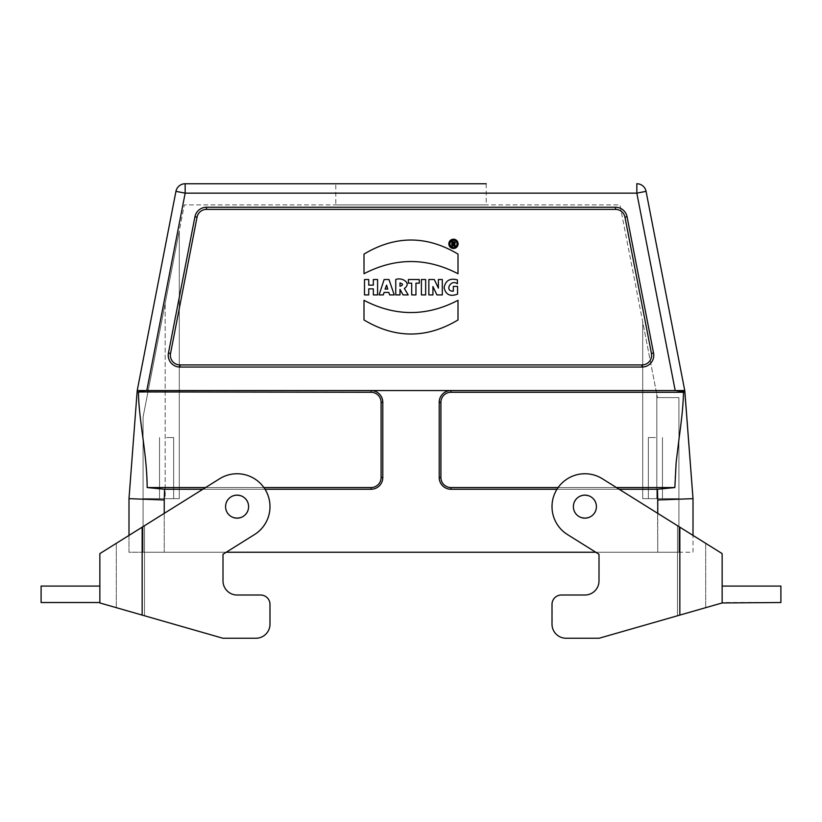 <?xml version="1.0" encoding="UTF-8"?>
<svg xmlns="http://www.w3.org/2000/svg" width="822" height="822" viewBox="0 0 822 822"><rect width="100%" height="100%" fill="white"/><g stroke="black" fill="none" stroke-linecap="round" stroke-linejoin="round"><path stroke-width="0.62" stroke-dasharray="4.11 3.08" d="M453.765 241.73L451.833 241.73L451.833 245.932L452.881 245.932L452.881 244.422L453.662 244.422L454.186 245.932L455.347 245.932L454.566 244.124C455.696 242.891 455.439 242.1 453.765 241.73M368.739 288.861L373.342 288.861L373.342 294.913L377.586 294.913L377.586 279.531L373.342 279.531L373.342 285.142L368.739 285.142L368.739 279.531L364.495 279.531L364.495 294.913L368.739 294.913L368.739 288.861M386.587 285.131L387.768 289.077L385.076 289.077L386.587 285.131M384.08 292.406L388.827 292.406L389.618 294.913L394.252 294.913L388.981 279.531L384.131 279.531L379.106 294.913L383.309 294.913L384.08 292.406M399.995 286.251L399.995 282.943C403.366 284.022 403.366 285.121 399.995 286.251M399.995 289.323L403.047 294.913L408.205 294.913L404.362 288.45C412.151 283.004 401.732 276.911 395.752 279.531L395.752 294.913L399.995 294.913L399.995 289.323M408.38 283.179L411.699 283.179L411.699 294.913L415.953 294.913L415.953 283.179L419.282 283.179L419.282 279.531L408.38 279.531L408.38 283.179M425.652 279.531L421.409 279.531L421.409 294.913L425.652 294.913L425.652 279.531M432.927 286.539L436.924 294.913L442.298 294.913L442.298 279.531L438.383 279.531L438.383 288.101L434.293 279.531L428.848 279.531L428.848 294.913L432.927 294.913L432.927 286.539M457.422 279.87C449.963 277.918 445.514 280.518 444.096 287.649C445.709 294.718 450.199 296.876 457.566 294.122L457.566 286.405L453.333 286.405L453.333 291.204C444.229 291.45 450.631 278.761 457.422 283.754L457.422 279.87M457.998 300.328C426.669 316.614 395.331 316.614 364.002 300.328L364.002 319.964C395.331 338.715 426.659 338.715 457.998 319.964L457.998 300.328M457.998 254.09C426.659 235.339 395.331 235.339 364.002 254.09L364.002 273.726C395.331 257.481 426.669 257.481 457.998 273.726L457.998 254.09M166.589 437.551L173.648 437.551L166.589 437.551M166.589 498.656L173.648 498.656L166.589 498.656M335.797 183.748L486.203 183.748L335.797 183.748L335.797 204.904L486.203 204.904L335.797 204.904M655.411 437.551L648.353 437.551L655.411 437.551M655.411 498.656L648.353 498.656L655.411 498.656M642.712 498.656L642.712 321.936L656.819 394.478L619.963 204.904L184.313 204.904L179.288 230.797L179.288 498.656L179.288 230.797L143.09 416.98L143.09 552.24L678.91 552.24L678.91 397.601L657.425 397.601L656.819 394.478L657.425 397.601L678.91 397.601L678.91 552.24L143.09 552.24L143.09 416.98L184.313 204.904L619.963 204.904L642.712 321.936L642.712 498.656L678.91 498.656L642.712 498.656L678.91 498.656L642.712 498.656L642.712 321.936L642.712 498.656M144.508 525.71L144.508 615.77L144.508 525.71L219.659 478.743L128.992 535.399L128.992 552.24L164.246 552.24L164.246 498.656L179.288 498.656L179.288 230.797L179.288 498.656L143.09 498.656L165.181 498.656L165.181 303.339L165.181 498.656L179.288 498.656L164.246 498.656L164.246 552.24L128.992 552.24L128.992 535.399L219.659 478.743A32.901 32.901 16 0 1 264.992 489.213A32.901 32.901 16 0 1 254.532 534.547L222.998 554.254L222.998 580.907A14.097 14.097 -164 0 0 237.096 595.015L260.595 595.015A9.402 9.402 16 0 1 269.996 604.406L269.996 624.155A14.097 14.097 16 0 1 255.899 638.252L222.916 638.252L99.852 602.958L99.852 553.607L99.852 602.958M137.11 391.919L128.992 498.656L164.246 499.992L164.554 489.254L371.051 489.254A11.755 11.755 0 0 0 382.795 477.51L382.795 402.307A11.755 11.755 0 0 0 371.051 390.553L140.408 390.553M684.521 389.217L646.061 191.351L636.834 193.149L675.201 390.553L146.799 390.553L450.949 390.553A11.755 11.755 0 0 0 439.205 402.307L439.205 477.51A11.755 11.755 0 0 0 450.949 489.254L657.446 489.254L657.754 552.24L693.008 552.24L693.008 535.399L602.341 478.743A32.901 32.901 -164 0 0 552.178 503.311L552.178 503.311A32.901 32.901 16 0 1 602.341 478.743L602.341 478.743A32.901 32.901 -164 0 0 557.008 489.213A32.901 32.901 -164 0 0 567.468 534.547L567.468 534.547A32.901 32.901 16 0 1 552.178 509.989L552.178 509.989A32.901 32.901 -164 0 0 567.468 534.547L599.002 554.254L567.468 534.547L599.002 554.254L599.002 580.907A14.097 14.097 16 0 1 584.904 595.005L561.405 595.005A9.402 9.402 -164 0 0 552.178 602.629L552.178 602.629A9.402 9.402 16 0 1 552.363 601.817M202.839 489.254L265.023 489.254M205.572 487.549L263.883 487.549M646.061 191.351A9.402 9.402 0 0 0 636.834 183.748L636.834 193.149L185.166 193.149L185.166 183.748A9.402 9.402 0 0 0 175.939 191.351L137.48 389.217M615.524 207.247L615.524 209.384L206.476 209.384A9.607 9.607 0 0 0 197.044 217.162L170.544 353.47A9.607 9.607 0 0 0 179.977 364.917L642.023 364.917L642.023 367.054L179.977 367.054A11.755 11.755 0 0 1 168.448 353.059L194.937 216.761A11.755 11.755 0 0 1 206.476 207.247L615.524 207.247A11.755 11.755 0 0 1 627.063 216.761L653.552 353.059A11.755 11.755 0 0 1 642.023 367.054M615.524 209.384A9.607 9.607 0 0 1 624.956 217.162L651.456 353.47A9.607 9.607 0 0 1 642.023 364.917M225.577 506.619A11.518 11.518 180 0 0 237.096 518.127A11.518 11.518 180 0 0 248.614 506.619A11.518 11.518 180 0 0 237.096 495.101A11.518 11.518 180 0 0 225.577 506.619L225.577 506.619C224.879 521.477 249.313 521.467 248.614 506.619C249.313 491.762 224.879 491.762 225.577 506.619C224.879 491.762 249.313 491.772 248.614 506.619C249.313 521.477 224.879 521.477 225.577 506.619C224.868 521.477 249.323 521.477 248.614 506.619C249.323 491.772 224.868 491.772 225.577 506.619L225.577 506.619M225.577 506.65C224.889 521.497 249.302 521.497 248.614 506.65C249.302 491.803 224.889 491.803 225.577 506.65A11.518 11.518 0 0 1 242.85 496.673A11.518 11.518 0 0 1 242.85 516.617A11.518 11.518 0 0 1 225.577 506.65A11.518 11.518 0 0 0 242.85 516.617A11.518 11.518 0 0 0 242.85 496.673A11.518 11.518 0 0 0 225.577 506.65M222.998 554.254L254.532 534.547L222.998 554.254L222.998 580.907A14.097 14.097 -164 0 0 237.096 595.005L260.595 595.005A9.402 9.402 16 0 1 269.822 602.629L269.822 626.333A14.097 14.097 16 0 1 255.899 638.252L222.916 638.252L255.899 638.252A14.097 14.097 -164 0 0 269.452 628.039M99.852 586.076L41.1 586.076L41.1 602.526L99.852 602.526L99.852 586.076L99.852 602.526M116.303 543.332L116.303 607.684L116.303 543.332M269.822 602.629L269.822 626.333M269.822 509.989L269.822 509.989A32.901 32.901 16 0 1 254.532 534.547A32.901 32.901 -164 0 0 269.822 509.989L269.822 503.311L269.822 509.989M269.822 503.311L269.822 503.311A32.901 32.901 -164 0 0 219.659 478.743L219.659 478.743A32.901 32.901 16 0 1 269.822 503.311M780.9 586.076L722.148 586.076L722.148 602.526L780.9 602.526L780.9 586.076M573.386 506.65A11.518 11.518 0 0 0 590.658 516.617A11.518 11.518 0 0 0 590.658 496.673A11.518 11.518 0 0 0 573.386 506.65C572.698 521.497 597.111 521.497 596.423 506.65C597.111 491.803 572.698 491.803 573.386 506.65A11.518 11.518 0 0 1 590.658 496.673A11.518 11.518 0 0 1 590.658 516.617A11.518 11.518 0 0 1 573.386 506.65M573.386 506.619A11.518 11.518 180 0 0 584.904 518.127A11.518 11.518 180 0 0 596.423 506.619A11.518 11.518 180 0 0 584.904 495.101A11.518 11.518 180 0 0 573.386 506.619L573.386 506.619C572.687 521.477 597.121 521.467 596.423 506.619C597.121 491.762 572.687 491.762 573.386 506.619C572.687 491.762 597.121 491.772 596.423 506.619C597.121 521.477 572.687 521.477 573.386 506.619C572.677 521.477 597.132 521.477 596.423 506.619C597.132 491.772 572.677 491.772 573.386 506.619L573.386 506.619M552.178 503.311L552.178 509.989L552.178 503.311M598.457 584.791A14.097 14.097 -164 0 0 599.002 580.907L599.002 580.907A14.097 14.097 16 0 1 584.904 595.015L561.405 595.005A9.402 9.402 -164 0 0 552.004 604.406L552.004 624.155A14.097 14.097 -164 0 0 566.101 638.252L566.101 638.252A14.097 14.097 16 0 1 552.178 626.333L552.178 626.333A14.097 14.097 -164 0 0 566.101 638.252L599.084 638.252L722.148 602.958M552.178 602.629L552.178 626.333L552.178 602.629M599.084 638.252L566.101 638.252L599.084 638.252L705.697 607.684L599.084 638.252M705.697 543.332L705.697 607.684L705.697 543.332M677.492 525.71L677.492 615.77L677.492 525.71L602.341 478.743L693.008 535.399L693.008 552.24L595.775 552.24M722.148 602.526L722.148 586.076M657.446 489.254L674.841 487.549L450.949 487.549A10.039 10.039 0 0 1 440.911 477.51L440.911 402.307A10.039 10.039 0 0 1 450.949 392.269L683.514 392.269L675.592 390.553M164.554 489.254L147.159 487.549L371.051 487.549A10.039 10.039 0 0 0 381.089 477.51L381.089 402.307A10.039 10.039 0 0 0 371.051 392.269L138.486 392.269L143.48 390.738M684.747 390.553L693.008 498.656L657.754 499.992M226.225 552.24L657.754 552.24L657.754 513.37M674.841 487.549C675.006 452.85 683.349 419.775 683.514 392.269M146.408 390.553L137.253 390.553L146.799 390.553L185.166 193.149L175.939 191.351M147.159 487.549L145.843 462.272L142.751 437.088C140.48 419.97 138.98 408.205 138.486 392.269M616.428 487.549L558.117 487.549M556.977 489.254L619.161 489.254M450.949 392.269L450.949 390.553L371.051 390.553L371.051 392.269M458.111 243.846A4.634 4.634 0 0 0 451.155 239.829A4.634 4.634 0 0 0 451.155 247.854A4.634 4.634 0 0 0 458.111 243.846M457.022 243.846A3.545 3.545 0 0 1 451.71 246.908A3.545 3.545 0 0 1 451.71 240.774A3.545 3.545 0 0 1 457.022 243.846M452.881 242.521L453.59 242.521A0.596 0.596 0 0 1 454.186 243.117A0.596 0.596 0 0 1 453.59 243.713L452.881 243.713L452.881 242.521M656.819 498.656L656.819 394.478L656.819 498.656M164.246 499.992L164.246 513.37M194.937 216.761L197.044 217.162M206.476 207.247L206.476 209.384M168.448 353.059L170.544 353.47M179.977 367.054L179.977 364.917M653.552 353.059L651.456 353.47M627.063 216.761L624.956 217.162M142.155 527.179L142.155 615.092M679.845 527.179L679.845 615.092M450.949 489.254L450.949 487.549M439.205 477.51L440.911 477.51M439.205 402.307L440.911 402.307M382.795 402.307L381.089 402.307M382.795 477.51L381.089 477.51M371.051 489.254L371.051 487.549M173.648 498.656L173.648 437.551L173.648 498.656M159.54 498.656L159.54 437.551L159.54 498.656M486.203 183.748L486.203 204.904M648.353 437.551L648.353 498.656L648.353 437.551M662.46 437.551L662.46 498.656L662.46 437.551"/><path stroke-width="1.23" d="M453.765 241.73L451.833 241.73L451.833 245.932L452.881 245.932L452.881 244.422L453.662 244.422L454.186 245.932L455.347 245.932L454.566 244.124C455.696 242.891 455.439 242.1 453.765 241.73M373.342 294.913L377.586 294.913L377.586 279.531L373.342 279.531L373.342 285.142L368.739 285.142L368.739 279.531L364.495 279.531L364.495 294.913L368.739 294.913L368.739 288.861L373.342 288.861L373.342 294.913M386.587 285.131L387.768 289.077L385.076 289.077L386.587 285.131M389.618 294.913L394.252 294.913L388.981 279.531L384.131 279.531L379.106 294.913L383.309 294.913L384.08 292.406L388.827 292.406L389.618 294.913M399.995 286.251L399.995 282.943C403.366 284.022 403.366 285.121 399.995 286.251M403.047 294.913L408.205 294.913L404.362 288.45C412.151 283.004 401.732 276.911 395.752 279.531L395.752 294.913L399.995 294.913L399.995 289.323L403.047 294.913M411.699 294.913L415.953 294.913L415.953 283.179L419.282 283.179L419.282 279.531L408.38 279.531L408.38 283.179L411.699 283.179L411.699 294.913M421.409 294.913L425.652 294.913L425.652 279.531L421.409 279.531L421.409 294.913M436.924 294.913L442.298 294.913L442.298 279.531L438.383 279.531L438.383 288.101L434.293 279.531L428.848 279.531L428.848 294.913L432.927 294.913L432.927 286.539L436.924 294.913M457.566 294.122L457.566 286.405L453.333 286.405L453.333 291.204C444.229 291.45 450.631 278.761 457.422 283.754L457.422 279.87C449.963 277.918 445.514 280.518 444.096 287.649C445.709 294.718 450.199 296.876 457.566 294.122M364.002 300.328L364.002 319.964C395.331 338.715 426.659 338.715 457.998 319.964L457.998 300.328C426.669 316.614 395.331 316.614 364.002 300.328M364.002 273.726C395.331 257.481 426.669 257.481 457.998 273.726L457.998 254.09C426.659 235.339 395.331 235.339 364.002 254.09L364.002 273.726M194.937 216.761A11.755 11.755 0 0 1 206.476 207.247L615.524 207.247A11.755 11.755 0 0 1 627.063 216.761L653.552 353.059A11.755 11.755 0 0 1 642.023 367.054L179.977 367.054A11.755 11.755 0 0 1 168.448 353.059L194.937 216.761L197.044 217.162L170.544 353.47A9.607 9.607 0 0 0 179.977 364.917L642.023 364.917L642.023 367.054M615.524 207.247L615.524 209.384L206.476 209.384A9.607 9.607 0 0 0 197.044 217.162M615.524 209.384A9.607 9.607 0 0 1 624.956 217.162L651.456 353.47A9.607 9.607 0 0 1 642.023 364.917M486.203 183.748L185.166 183.748L486.203 183.748M164.246 513.37L164.246 499.992L128.992 498.656L137.11 391.919L137.253 390.553L137.11 391.919L138.867 392.053C140.85 391.097 143.367 390.604 146.408 390.553L684.747 390.553L675.201 390.553L636.834 193.149L646.061 191.351L684.747 390.553L693.008 498.656L693.008 535.399L705.697 543.332L677.492 525.71M99.852 553.607L99.852 602.958L99.852 553.607L99.852 602.958L222.916 638.252L255.899 638.252A14.097 14.097 -164 0 0 269.996 624.155L269.996 604.406A9.402 9.402 -164 0 0 260.595 595.015L237.096 595.015A14.097 14.097 16 0 1 222.998 580.907L222.998 554.254L254.532 534.547A32.901 32.901 -164 0 0 264.992 489.213A32.901 32.901 -164 0 0 219.659 478.743L99.852 553.607L128.992 535.399L128.992 498.656L128.992 535.399L116.303 543.332L144.508 525.71M140.408 390.553L137.253 390.553L137.48 389.217L175.939 191.351A9.402 9.402 0 0 1 185.166 183.748L185.166 193.149L146.799 390.553L137.253 390.553L137.48 389.217M263.883 487.549L371.051 487.549A10.039 10.039 0 0 0 381.089 477.51L381.089 402.307A10.039 10.039 0 0 0 371.051 392.269L137.11 391.919M265.023 489.254L371.051 489.254A11.755 11.755 0 0 0 382.795 477.51L382.795 402.307A11.755 11.755 0 0 0 371.051 390.553L371.051 392.269M164.246 499.992L164.554 489.254L202.839 489.254M164.554 489.254L147.159 487.549L205.572 487.549M147.159 487.549C146.994 452.85 138.651 419.775 138.486 392.269M225.577 506.65A11.518 11.518 0 0 0 242.85 516.617A11.518 11.518 0 0 0 242.85 496.673A11.518 11.518 0 0 0 225.577 506.65M99.852 602.526L41.1 602.526L41.1 586.076L99.852 586.076M269.452 628.039A14.097 14.097 -164 0 0 269.822 626.333L269.822 626.333M269.822 602.629L269.822 602.629A9.402 9.402 -164 0 0 260.595 595.005L237.096 595.005A14.097 14.097 16 0 1 222.998 580.907L222.998 554.254M722.148 602.958L780.9 602.526L780.9 586.076L722.148 586.076L722.148 553.607L722.148 602.958L599.084 638.252L566.101 638.252A14.097 14.097 16 0 1 552.004 624.155L552.004 604.406A9.402 9.402 16 0 1 561.405 595.015L584.904 595.005A14.097 14.097 -164 0 0 598.457 584.791M722.148 602.526L722.148 553.607L693.008 535.399L693.008 498.656L657.754 499.992L657.754 513.37M573.386 506.65A11.518 11.518 0 0 0 590.658 516.617A11.518 11.518 0 0 0 590.658 496.673A11.518 11.518 0 0 0 573.386 506.65M552.363 601.817A9.402 9.402 16 0 1 561.405 595.005L584.904 595.015A14.097 14.097 -164 0 0 599.002 580.907L599.002 554.254L567.468 534.547A32.901 32.901 16 0 1 557.008 489.213A32.901 32.901 16 0 1 602.341 478.743L722.148 553.607L722.148 586.076M683.503 392.659L683.133 392.053L684.89 391.919L675.592 390.553M143.48 390.738L146.408 390.553M595.775 552.24L226.225 552.24M558.117 487.549L450.949 487.549A10.039 10.039 0 0 1 440.911 477.51L440.911 402.307A10.039 10.039 0 0 1 450.949 392.269L683.514 392.269C683.02 408.205 681.52 419.97 679.249 437.088L676.157 462.272L674.841 487.549L616.428 487.549M450.949 392.269L450.949 390.553A11.755 11.755 0 0 0 439.205 402.307L439.205 477.51A11.755 11.755 0 0 0 450.949 489.254L556.977 489.254M619.161 489.254L657.446 489.254L657.754 499.992M657.446 489.254L674.841 487.549M684.747 390.553L684.521 389.217M175.939 191.351L185.166 193.149L636.834 193.149L636.834 183.748A9.402 9.402 0 0 1 646.061 191.351M458.111 243.846A4.634 4.634 0 0 0 451.155 239.829A4.634 4.634 0 0 0 451.155 247.854A4.634 4.634 0 0 0 458.111 243.846M457.022 243.846A3.545 3.545 0 0 1 451.71 246.908A3.545 3.545 0 0 1 451.71 240.774A3.545 3.545 0 0 1 457.022 243.846M453.59 243.713L452.881 243.713L452.881 242.521L453.59 242.521A0.596 0.596 0 0 1 454.186 243.117A0.596 0.596 0 0 1 453.59 243.713M206.476 207.247L206.476 209.384M168.448 353.059L170.544 353.47M179.977 367.054L179.977 364.917M653.552 353.059L651.456 353.47M627.063 216.761L624.956 217.162M382.795 402.307L381.089 402.307M382.795 477.51L381.089 477.51M371.051 489.254L371.051 487.549M142.155 527.179L142.155 615.092M679.845 527.179L679.845 615.092M439.205 477.51L440.911 477.51M450.949 489.254L450.949 487.549M439.205 402.307L440.911 402.307M693.008 498.656L684.89 391.919"/></g></svg>
